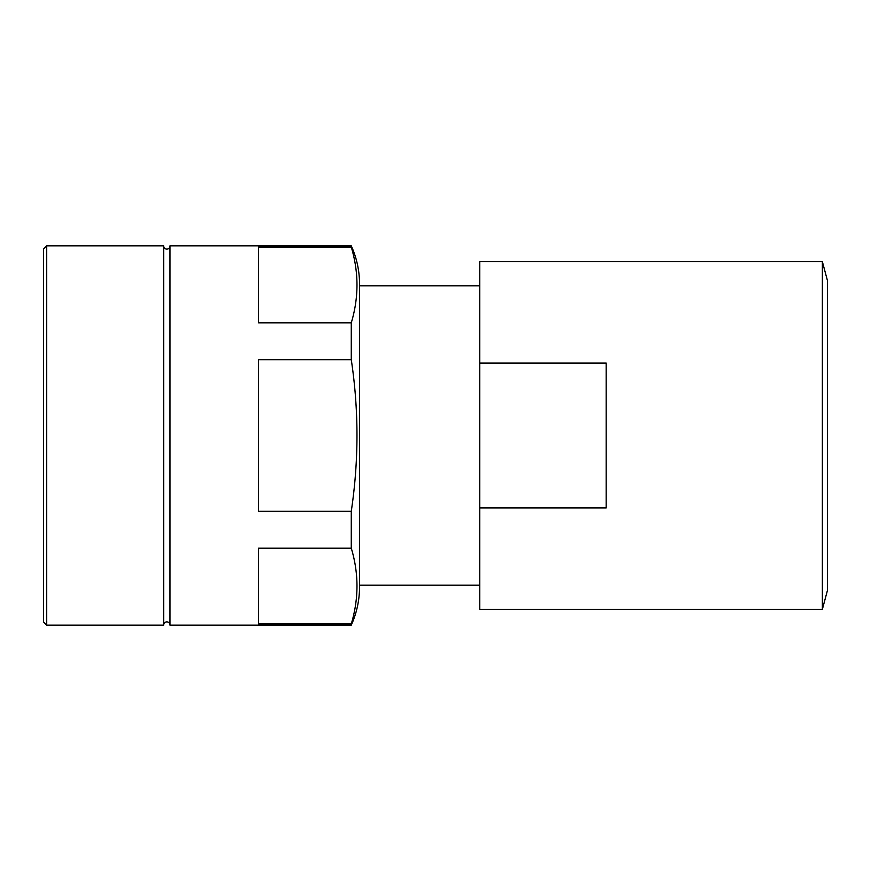 <?xml version="1.0" encoding="UTF-8"?>
<svg xmlns="http://www.w3.org/2000/svg" width="871" height="871" viewBox="0 0 871 871"><rect width="100%" height="100%" fill="white"/><g stroke="black" fill="none" stroke-linecap="round" stroke-linejoin="round"><path stroke-width="1.31" d="M46.707 625.149L163.661 625.149L163.661 245.851L46.707 245.851L46.707 625.149L43.55 621.992L43.55 249.008L46.707 245.851M163.661 246.058A3.157 3.157 0 0 0 166.829 249.117A3.157 3.157 0 0 0 169.987 246.058M163.661 624.943A3.157 3.157 0 0 1 166.829 621.883A3.157 3.157 0 0 1 169.987 624.943M479.758 285.84L359.538 285.84M479.758 585.16L359.538 585.16M822.366 261.648L827.45 280.614L827.45 590.386L822.366 609.352L822.366 261.648L479.758 261.648L479.758 363.076L606.183 363.076L606.183 507.924L479.758 507.924L479.758 363.076M822.366 609.352L479.758 609.352L479.758 507.924M351.274 548.164L351.274 511.299C358.863 460.563 358.863 410.034 351.274 359.701L351.274 322.836C358.874 297.577 358.874 272.307 351.274 247.048L351.274 245.851L169.987 245.851L169.987 625.149L351.274 625.149L351.274 623.952C358.874 598.693 358.874 573.423 351.274 548.164L258.491 548.164L258.491 623.952L351.274 623.952M351.274 359.701L258.491 359.701L258.491 511.299L351.274 511.299M351.274 247.048L258.491 247.048L258.491 322.836L351.274 322.836M351.274 625.149A92.783 92.783 0 0 0 359.538 586.869L359.538 284.131A92.783 92.783 0 0 0 351.274 245.851"/></g></svg>
